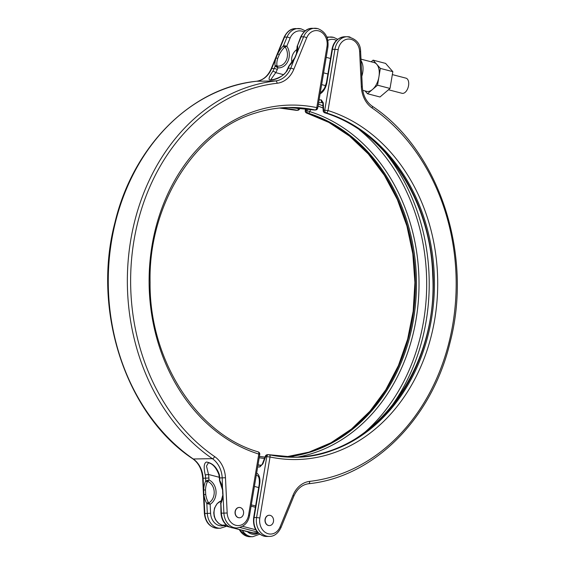 <?xml version="1.0" encoding="UTF-8"?>
<svg xmlns="http://www.w3.org/2000/svg" width="565" height="565" viewBox="0 0 565 565"><rect width="100%" height="100%" fill="white"/><g stroke="black" fill="none" stroke-linecap="round" stroke-linejoin="round"><path stroke-width="0.85" d="M270.204 515.372A5.163 4.202 -91 0 1 273.552 520.93A5.163 4.202 -91 0 1 269.449 525.591A5.163 4.202 -91 0 1 268.516 525.478A5.163 4.202 -91 0 1 265.176 519.92A5.163 4.202 -91 0 1 269.272 515.259A5.163 4.202 -91 0 1 270.204 515.372M269.187 515.266A5.163 4.202 89 0 0 269.102 515.266A5.163 4.202 89 0 0 264.999 519.92A5.163 4.202 89 0 0 268.347 525.478A5.163 4.202 89 0 0 269.279 525.591A5.163 4.202 89 0 0 269.364 525.591M257.965 465.172L261.503 465.108A2.345 1.914 89 0 0 259.794 466.965L262.866 463.9A2.345 0.367 -159.1 0 1 262.541 463.547L261.63 465.108M323.286 102.823L323.646 110.111A2.345 0.939 -2.8 0 0 323.173 110.712L322.82 103.423A2.345 0.939 -2.8 0 1 323.286 102.823L321.231 99.843L319.091 99.878M310.686 109.356L309.818 111.644A176.442 143.644 -91 0 1 418.891 291.462A176.442 143.644 -91 0 1 297.699 457.099M266.842 536.468L263.806 536.1C256.164 533.113 252.781 526.968 253.65 517.667L254.095 517.561A15.651 12.741 89 0 0 264.017 536.129A15.651 12.741 89 0 0 266.842 536.468L269.343 536.425A15.651 12.741 -91 0 1 266.511 536.086A15.651 12.741 -91 0 1 256.595 517.519L259.829 517.985A13.306 10.827 89 0 0 268.262 533.763A13.306 10.827 89 0 0 280.12 526.792L292.981 495.364A25.821 21.025 -91 0 1 309.684 481.373A199.939 162.769 89 0 0 452.862 323.893A199.939 162.769 89 0 0 372.158 108.028A25.821 21.025 -91 0 1 361.339 86.869L359.637 51.641A13.306 10.827 89 0 0 349.601 39.077A13.306 10.827 89 0 0 338.216 49.572L328.011 110.556L323.646 110.111A2.345 1.914 89 0 0 325.059 112.873A174.896 142.387 -91 0 1 432.472 302.543A174.896 142.387 -91 0 1 294.464 457.212M269.314 454.783A174.896 142.387 89 0 0 295.029 457.205A174.896 142.387 89 0 0 433.567 302.868A174.896 142.387 89 0 0 326.189 112.852A2.345 1.314 107.3 0 0 328.011 110.556A177.241 144.294 -91 0 1 434.768 319.169A177.241 144.294 -91 0 1 270.035 457A2.345 1.342 -78.1 0 0 269.152 454.726A2.345 1.342 -78.1 0 0 268.982 454.712A2.345 1.914 89 0 0 268.629 454.677L267.499 454.698A2.345 1.914 89 0 0 265.67 456.555L262.866 463.9M286.06 457.014A174.896 142.387 89 0 0 416.038 297.677A174.896 142.387 89 0 0 308.236 113.162A2.345 1.914 -91 0 1 306.823 110.394L307.424 108.812M388.466 89.764L402.033 93.303A7.825 4.428 -75.4 0 0 408.552 85.654A7.825 4.428 -75.4 0 0 405.988 78.161L392.336 74.601M371.177 61.804L373.119 60.151L385.598 63.407L392.83 71.656L390.02 88.444L379.984 96.989L367.497 93.734L365.047 90.937M390.02 88.444L377.533 85.195L367.497 93.734M360.986 59.148L374.058 62.56A14.867 8.418 104.6 0 1 376.735 64.276A14.867 8.418 104.6 0 1 378.938 76.798L377.533 85.195M373.119 60.151L380.344 68.4L378.938 76.798A14.867 8.418 104.6 0 1 372.519 89.461A14.867 8.418 104.6 0 1 366.558 91.332L362.716 90.329M239.405 517.78A5.163 4.202 -91 0 1 239.32 517.78A5.163 4.202 -91 0 1 238.388 517.667A5.163 4.202 -91 0 1 235.047 512.109A5.163 4.202 -91 0 1 239.143 507.455A5.163 4.202 -91 0 1 239.228 507.455M240.252 507.561A5.163 4.202 -91 0 1 243.593 513.119A5.163 4.202 -91 0 1 239.489 517.78A5.163 4.202 -91 0 1 238.557 517.667A5.163 4.202 -91 0 1 235.217 512.109A5.163 4.202 -91 0 1 239.313 507.448A5.163 4.202 -91 0 1 240.252 507.561M289.294 65.42L294.761 57.814L296.406 53.781A1.568 0.6 17.5 0 1 296.759 53.541L295.015 57.807A16.604 8.532 121.9 0 1 289.252 65.823L288.616 66.529L289.294 65.42A1.568 0.558 45.2 0 0 289.252 65.823L288.256 68.266A23.476 19.111 -91 0 1 286.9 71.077C282.14 76.854 276.624 79.82 270.353 79.976C268.022 79.969 268.841 77.087 272.81 71.317A2.345 0.798 29.4 0 1 275.748 72.638L270.656 79.842M207.369 481.881A15.1 8.758 -93.7 0 0 205.49 490.046L205.702 494.389L203.909 494.686L203.683 489.904A16.604 9.633 86.3 0 1 205.745 480.928L208.979 479.939L207.369 481.881A1.568 0.897 -153.9 0 1 205.745 480.928L205.611 478.188A23.476 19.111 89 0 0 205.272 474.939C203.513 467.46 203.901 463.152 206.43 462.022C212.504 463.003 216.812 467.227 219.354 474.692L218.909 474.628L219.757 481.408A1.568 0.848 -30.9 0 1 219.827 480.688A16.604 9.633 86.3 0 1 222.765 489.58L222.991 494.354A16.604 9.633 86.3 0 1 220.929 503.337L220.527 503.782M208.4 462.749L206.5 466.118L208.506 474.466A25.821 21.025 -91 0 1 208.888 478.039L208.979 479.939A13.299 10.827 -91 0 1 216.049 491.691A13.299 10.827 -91 0 1 210.152 504.277L206.839 503.577A16.604 9.633 86.3 0 1 203.909 494.686L204.82 513.458A15.651 12.741 89 0 0 217.808 528.289C209.912 527.484 205.441 522.54 204.382 513.451L207.32 513.416L206.839 503.577A1.568 0.848 149.1 0 1 208.372 502.476L210.152 504.277L210.59 513.267A13.306 10.827 89 0 0 223.818 525.563M205.702 494.389A15.1 8.758 -93.7 0 0 208.372 502.476M205.272 474.939L208.506 474.466L219.22 477.256M219.389 480.208L219.827 480.688L219.389 480.208M296.406 53.781L297.126 46.634A1.568 1.179 -11.4 0 1 297.522 45.61L297.522 45.61A16.604 8.532 121.9 0 1 296.759 53.541L303.617 36.796A15.651 12.741 -91 0 1 314.74 28.25A15.651 12.741 -91 0 1 317.572 28.589M286.9 71.077A2.345 0.798 -150.6 0 0 286.427 71.268L286.427 71.268C284.583 74.742 280.388 77.462 273.834 79.411L270.692 79.849M303.984 31.93A13.306 10.827 89 0 0 301.964 31.146A13.306 10.827 89 0 0 290.099 38.116L286.815 46.146A13.299 10.827 -91 0 1 288.185 60.625A13.299 10.827 -91 0 1 277.938 67.856L275.169 66.063A16.604 8.532 121.9 0 1 275.932 58.131L277.676 53.873A16.604 8.532 121.9 0 1 283.439 45.85L286.815 46.146L284.541 47.283A15.1 7.755 -58.1 0 0 279.308 54.572L277.719 58.449A15.1 7.755 -58.1 0 0 277.027 65.66L277.938 67.856L277.245 69.552A25.821 21.025 -91 0 1 275.748 72.638L283.574 74.679M294.761 57.814L290.756 68.224A2.345 0.636 22.3 0 1 293.828 69.269A25.821 21.025 -91 0 1 277.125 83.253A199.939 162.769 89 0 0 133.947 240.739A199.939 162.769 89 0 0 214.651 456.598A25.821 21.025 -91 0 1 225.47 477.757L227.172 512.985A13.306 10.827 89 0 0 237.208 525.549A13.306 10.827 89 0 0 248.593 515.054L258.798 454.069A177.241 144.294 -91 0 1 152.042 245.457A177.241 144.294 -91 0 1 316.774 107.625L326.98 46.641A13.306 10.827 89 0 0 318.547 30.863A13.306 10.827 89 0 0 306.689 37.834L293.828 69.269M276.37 66.734A1.568 0.537 133.1 0 1 277.288 66.105A11.561 9.414 89 0 0 286.476 59.841A11.561 9.414 89 0 0 285.106 46.994L284.972 45.709M284.541 47.283A1.568 0.558 -134.8 0 1 283.439 45.85L287.027 37.078A15.651 12.741 -91 0 1 298.158 28.533A15.651 12.741 -91 0 1 300.983 28.872M279.308 54.572L277.676 53.873L284.534 37.121A15.651 12.741 89 0 1 295.657 28.575C290.876 28.547 287.013 31.456 284.068 37.297A2.345 0.636 22.3 0 1 284.534 37.121L287.027 37.078A2.345 0.636 -157.7 0 1 290.099 38.116M277.719 58.449A1.568 0.6 -162.5 0 0 275.932 58.131L271.673 68.549A23.476 19.111 -91 0 1 256.489 81.261A202.284 164.683 89 0 0 111.623 240.598A202.284 164.683 89 0 0 193.279 458.992L212.362 458.667A202.284 164.683 -91 0 1 130.706 240.273A202.284 164.683 -91 0 1 275.572 80.936A23.476 19.111 89 0 0 290.756 68.224L288.256 68.266A2.345 0.636 -157.7 0 0 287.79 68.443L286.427 71.268M277.027 65.66A1.568 1.179 168.6 0 0 275.169 66.063L274.173 68.506A2.345 0.636 22.3 0 1 277.245 69.552M208.28 503.987L208.817 502.878A11.561 9.414 89 0 0 214.191 491.79A11.561 9.414 89 0 0 207.779 481.451L207.143 480.42M205.49 490.046L203.683 489.904L203.118 478.23L208.888 478.039M220.964 513.168L220.795 502.568A1.568 0.897 26.1 0 0 220.929 503.337L221.402 513.175A15.651 12.741 89 0 0 231.558 527.668A15.651 12.741 89 0 0 234.39 528.007L236.89 527.964A15.651 12.741 -91 0 1 223.902 513.133L220.964 513.168C221.649 520.669 225.117 525.492 231.353 527.639L234.39 528.007M220.795 502.568L222.991 494.354L223.902 513.133L227.172 512.985M222.702 494.22L222.2 477.905A23.476 19.111 89 0 0 212.362 458.667A2.345 1.179 -55.5 0 0 214.651 456.598M291.724 107.484A176.442 143.644 -91 0 1 298.631 108.727L298.977 107.83M392.83 71.656L380.344 68.4M239.348 529.61A15.651 12.741 89 0 0 247.428 536.411A15.651 12.741 89 0 0 250.26 536.75L252.76 536.708A15.651 12.741 -91 0 1 242.314 530.387M336.436 40.398A13.306 10.827 89 0 0 334.416 39.607A13.306 10.827 89 0 0 327.841 40.426M327.071 37.671A15.651 12.741 -91 0 1 330.61 36.993A15.651 12.741 -91 0 1 333.442 37.332M337.693 39.289L333.647 37.361L328.11 37.036A15.651 12.741 89 0 0 326.867 37.135M293.899 457.226C370.979 458.533 438.567 370.294 432.698 275.042C430.657 199.607 384.292 130.162 324.819 112.838A2.345 1.314 -72.7 0 0 325.059 112.873L326.189 112.852A2.345 1.914 89 0 1 324.776 110.09L334.981 49.106A15.651 12.741 -91 0 1 347.193 36.711A15.651 12.741 -91 0 1 350.025 37.05M359.637 51.641L360.618 51.549C360.534 43.533 356.063 38.59 347.193 36.711L344.692 36.753A15.651 12.741 89 0 0 332.481 49.148L326.909 82.441A12.126 6.872 104.6 0 1 320.101 93.832M338.216 49.572L332.036 49.247C333.35 41.98 337.573 37.813 344.692 36.753M295.029 457.205L269.152 454.726A2.345 2.345 0 0 0 268.629 454.677A2.345 1.914 89 0 0 266.8 456.534L256.595 517.519L254.095 517.561L259.667 484.269A12.126 6.872 104.6 0 0 256.644 473.046M305.997 108.6L305.693 110.415L306.823 110.394A2.345 0.367 20.9 0 0 309.818 111.644A2.345 1.314 -72.7 0 1 308.236 113.162L307.106 113.177A174.896 142.387 -91 0 1 414.936 297.345A174.896 142.387 -91 0 1 285.502 456.972M259.42 456.471A174.896 142.387 89 0 0 265.013 457.092L259.42 456.456M259.829 517.985L270.035 457L265.67 456.555A2.345 0.367 -159.1 0 1 265.345 456.209L262.541 463.547M259.794 466.965L257.654 467.001M325.666 85.654L321.647 84.609M258.692 487.553L254.405 486.43M259.667 484.269L259.222 484.367C259.632 478.936 258.883 475.956 256.962 475.412A9.782 5.537 -75.4 0 0 256.27 475.313M247.477 531.729A13.306 10.827 89 0 0 258.431 533.134M264.491 458.448A176.442 143.644 -91 0 1 259.201 457.784M258.014 464.854A183.915 149.725 89 0 0 259.808 465.136M364.503 432.543A183.915 149.725 89 0 0 359.333 129.745M323.039 108.021A183.915 149.725 89 0 0 318.053 106.114M318.378 104.151A185.461 150.982 -91 0 1 322.933 105.832M384.136 151.314A185.461 150.982 -91 0 1 388.565 410.134M322.672 102.611A185.461 150.982 89 0 0 322.65 102.604L318.625 102.675M326.909 82.441L326.464 82.547L324.508 88.281L321.739 91.7L320.334 92.462M360.618 51.549L362.32 86.777L361.339 86.869M362.32 86.777C362.977 95.372 366.247 101.82 372.123 106.121A2.345 1.179 124.5 0 1 372.158 108.028M308.511 483.739A2.345 1.356 -96.5 0 0 308.582 483.732A2.345 1.356 -96.5 0 0 309.684 481.373M372.123 106.121C439.09 150.269 473.336 254.476 450.044 342.496C431.914 418.856 373.627 477.248 308.582 483.732C302.035 484.671 297.105 488.852 293.793 496.275A2.345 0.636 -157.7 0 0 292.981 495.364M293.793 496.275L280.932 527.703A2.345 0.636 -157.7 0 0 280.12 526.792M306.866 113.148A2.345 1.314 107.3 0 0 307.106 113.177A2.345 1.914 -91 0 1 305.693 110.415L305.248 110.514A2.345 2.345 0 0 0 306.866 113.148L328.844 122.407L349.58 136.137L368.295 153.948L384.377 175.298L397.357 199.53L406.913 225.965L412.81 253.883L414.915 282.542L413.177 311.202L407.64 339.127L398.424 365.576L385.754 389.836L369.948 411.2L351.465 429.047L330.906 442.819L309.048 452.113L285.48 456.972M322.65 102.604A2.345 1.914 -91 0 1 321.231 99.843M255.387 507.285L251.1 506.169M242.59 526.319L255.797 529.758M226.459 525.047L222.193 525.118L229.722 527.081M221.904 525.04A1.568 0.883 -75.4 0 0 222.052 525.104L218.895 523.614L215.583 519.885L214.199 516.396L213.754 512.851L214.531 508.062L217.221 503.507L221.544 500.752A12.522 10.191 89 0 0 214.05 513.197A12.522 10.191 89 0 0 222.193 525.118A1.568 0.883 -75.4 0 1 222.052 525.104L229.842 527.131M258.17 532.823L252.145 532.929A12.522 10.191 89 0 0 254.412 533.205L258.488 533.134M257.428 532.032L239.956 527.477M233.034 527.943L252.145 532.929A1.568 0.883 104.6 0 1 252.011 532.915A1.568 0.883 104.6 0 1 251.877 532.859M361.063 60.773A14.867 8.418 104.6 0 1 362.716 72.567A14.867 8.418 104.6 0 1 361.812 76.261M248.593 515.054L249.546 515.471L259.752 454.486L258.798 454.069A2.345 1.314 -72.7 0 0 258.134 451.852C196.966 434.421 149.146 359.771 150.085 282.458C148.157 205.152 195.01 130.43 255.952 112.887C266.807 109.469 277.839 107.661 289.054 107.47A174.896 142.387 89 0 1 315.101 109.963A2.345 1.914 -91 0 0 315.454 109.998L314.324 110.02A2.345 1.914 -91 0 1 313.971 109.984A2.345 1.342 101.9 0 1 313.801 109.963L288.489 107.477A174.896 142.387 -91 0 1 313.971 109.984L315.101 109.963A2.345 1.342 101.9 0 0 316.774 107.625L317.728 108.035L327.933 47.05C328.802 37.749 325.419 31.598 317.777 28.617L312.24 28.292A15.651 12.741 89 0 0 301.117 36.838L297.522 45.61M306.689 37.834A2.345 0.636 22.3 0 0 303.617 36.796L301.117 36.838A2.345 0.636 22.3 0 0 300.651 37.015L297.126 46.634M204.382 513.451L202.68 478.223C202.023 469.628 198.753 463.18 192.877 458.879C125.91 414.731 91.664 310.524 114.956 222.504C133.086 146.144 191.373 87.752 256.418 81.268C262.965 80.329 267.895 76.148 271.207 68.725A2.345 0.636 22.3 0 1 271.673 68.549L274.173 68.506A23.476 19.111 89 0 1 272.81 71.317M277.125 83.253A2.345 1.356 83.5 0 0 275.572 80.936L256.489 81.261A2.345 1.356 83.5 0 0 256.418 81.268M219.354 474.692A23.476 19.111 -91 0 1 219.7 477.948L219.827 480.688M192.877 458.879A2.345 1.179 -55.5 0 0 193.279 458.992A23.476 19.111 -91 0 1 203.118 478.23L202.68 478.223M225.47 477.757L219.262 477.941M217.808 528.289L220.308 528.247A15.651 12.741 -91 0 1 207.32 513.416L210.59 513.267M327.933 47.05L326.98 46.641M280.099 107.972A174.896 142.387 89 0 1 297.148 110.267A2.345 1.914 89 0 0 297.501 110.302A2.345 2.345 0 0 0 299.655 108.791A2.345 0.367 20.9 0 1 298.631 108.727A2.345 1.342 101.9 0 1 297.148 110.267L296.018 110.288A2.345 1.914 89 0 0 296.371 110.323A2.345 2.345 0 0 1 295.848 110.274L279.52 108.028A174.896 142.387 -91 0 1 296.018 110.288A2.345 1.342 101.9 0 1 295.848 110.274A2.345 1.342 101.9 0 1 295.686 110.217M314.324 110.02A2.345 2.345 0 0 1 313.801 109.963A2.345 1.342 101.9 0 1 313.639 109.914M250.26 536.75L247.223 536.383L238.903 529.497M332.036 49.247L326.464 82.547M259.222 484.367L253.65 517.667M252.76 536.708L259.759 534.172M269.343 536.425C274.124 536.453 277.987 533.544 280.932 527.703M326.86 37.128L328.11 37.036M305.58 108.544L305.248 110.514M267.499 454.698A2.345 2.345 0 0 0 265.345 456.209M323.173 110.712A2.345 2.345 0 0 0 324.819 112.838M322.82 103.423L322.89 102.639M251.319 504.863L255.606 505.979M232.9 527.929L254.412 533.205M327.898 73.973L323.618 72.857M297.289 49.226A12.522 12.522 0 0 0 291.921 62.383M330.49 58.477L326.21 57.362M305.241 30.828L301.194 28.9L295.657 28.575M288.651 66.338L287.79 68.443M220.308 528.247L226.53 526.269M208.386 462.749C207.51 463.159 213.881 461.725 218.909 474.628M300.651 37.015C303.702 31.103 307.565 28.194 312.24 28.292M249.546 515.471C248.233 522.738 244.009 526.905 236.89 527.964M271.207 68.725L284.068 37.297M222.483 489.707L219.757 481.408M259.752 454.486A2.345 2.345 0 0 0 258.134 451.852M315.454 109.998A2.345 2.345 0 0 0 317.728 108.035M297.501 110.302L296.371 110.323M299.655 108.791L299.987 107.915"/></g></svg>
